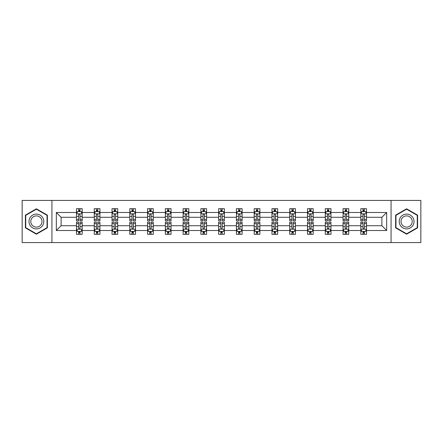 <?xml version="1.0" encoding="UTF-8"?>
<svg xmlns="http://www.w3.org/2000/svg" width="443" height="443" viewBox="0 0 443 443"><rect width="100%" height="100%" fill="white"/><g stroke="black" fill="none" stroke-linecap="round" stroke-linejoin="round"><path stroke-width="0.66" d="M391.064 242.576L420.85 242.576L420.85 200.424L391.064 200.424L391.064 242.576L51.936 242.576L51.936 200.424L22.15 200.424L22.15 242.576L51.936 242.576M366.511 230.498L366.511 225.714L381.894 225.714L386.678 230.498L366.511 230.498L366.511 234.314L364.351 234.314L364.351 231.412M391.064 200.424L51.936 200.424M360.818 230.498L348.741 230.498L348.741 225.714L360.818 225.714L360.818 234.314L366.511 234.314L366.511 231.274L365.442 231.274M348.741 230.498L348.741 234.314L346.576 234.314L346.576 231.412M343.048 230.498L330.971 230.498L330.971 225.714L343.048 225.714L343.048 234.314L348.741 234.314L348.741 231.274L347.672 231.274M330.971 230.498L330.971 234.314L328.806 234.314L328.806 231.412M325.278 230.498L313.201 230.498L313.201 225.714L325.278 225.714L325.278 234.314L330.971 234.314L330.971 231.274L329.902 231.274M313.201 230.498L313.201 234.314L311.036 234.314L311.036 231.412M307.503 230.498L295.431 230.498L295.431 225.714L307.503 225.714L307.503 234.314L313.201 234.314L313.201 231.274L312.132 231.274M295.431 230.498L295.431 234.314L293.266 234.314L293.266 231.412M289.733 230.498L277.661 230.498L277.661 225.714L289.733 225.714L289.733 234.314L295.431 234.314L295.431 231.274L294.357 231.274M277.661 230.498L277.661 234.314L275.496 234.314L275.496 231.412M271.963 230.498L259.891 230.498L259.891 225.714L271.963 225.714L271.963 234.314L277.661 234.314L277.661 231.274L276.587 231.274M259.891 230.498L259.891 234.314L257.726 234.314L257.726 231.412M254.193 230.498L242.116 230.498L242.116 225.714L254.193 225.714L254.193 234.314L259.891 234.314L259.891 231.274L258.817 231.274M242.116 230.498L242.116 234.314L239.956 234.314L239.956 231.412M236.424 230.498L224.346 230.498L224.346 225.714L236.424 225.714L236.424 234.314L242.116 234.314L242.116 231.274L241.047 231.274M224.346 230.498L224.346 234.314L222.181 234.314L222.181 231.412M218.654 230.498L206.576 230.498L206.576 225.714L218.654 225.714L218.654 234.314L224.346 234.314L224.346 231.274L223.278 231.274M206.576 230.498L206.576 234.314L204.411 234.314L204.411 231.412M200.884 230.498L188.807 230.498L188.807 225.714L200.884 225.714L200.884 234.314L206.576 234.314L206.576 231.274L205.508 231.274M188.807 230.498L188.807 234.314L186.641 234.314L186.641 231.412M183.109 230.498L171.037 230.498L171.037 225.714L183.109 225.714L183.109 234.314L188.807 234.314L188.807 231.274L187.738 231.274M171.037 230.498L171.037 234.314L168.872 234.314L168.872 231.412M165.339 230.498L153.267 230.498L153.267 225.714L165.339 225.714L165.339 234.314L171.037 234.314L171.037 231.274L169.962 231.274M153.267 230.498L153.267 234.314L151.102 234.314L151.102 231.412M147.569 230.498L135.497 230.498L135.497 225.714L147.569 225.714L147.569 234.314L153.267 234.314L153.267 231.274L152.193 231.274M135.497 230.498L135.497 234.314L133.332 234.314L133.332 231.412M129.799 230.498L117.722 230.498L117.722 225.714L129.799 225.714L129.799 234.314L135.497 234.314L135.497 231.274L134.423 231.274M117.722 230.498L117.722 234.314L115.562 234.314L115.562 231.412M112.029 230.498L99.952 230.498L99.952 225.714L112.029 225.714L112.029 234.314L117.722 234.314L117.722 231.274L116.653 231.274M99.952 230.498L99.952 234.314L97.787 234.314L97.787 231.412M94.259 230.498L82.182 230.498L82.182 225.714L94.259 225.714L94.259 234.314L99.952 234.314L99.952 231.274L98.883 231.274M82.182 230.498L82.182 234.314L80.017 234.314L80.017 231.412M76.489 230.498L56.322 230.498L56.322 212.502L76.489 212.502L76.489 217.286L61.106 217.286L61.106 225.714L76.489 225.714L76.489 234.314L82.182 234.314L82.182 231.274L81.113 231.274M77.558 211.726L76.489 211.726L76.489 208.686L76.489 212.502M78.649 211.588L78.649 208.686L76.489 208.686L82.182 208.686L82.182 212.502L94.259 212.502L94.259 208.686L99.952 208.686L99.952 212.502L112.029 212.502L112.029 208.686L117.722 208.686L117.722 212.502L129.799 212.502L129.799 208.686L135.497 208.686L135.497 212.502L147.569 212.502L147.569 208.686L153.267 208.686L153.267 212.502L165.339 212.502L165.339 208.686L171.037 208.686L171.037 212.502L183.109 212.502L183.109 208.686L188.807 208.686L188.807 212.502L200.884 212.502L200.884 208.686L206.576 208.686L206.576 212.502L218.654 212.502L218.654 208.686L224.346 208.686L224.346 212.502L236.424 212.502L236.424 208.686L242.116 208.686L242.116 212.502L254.193 212.502L254.193 208.686L259.891 208.686L259.891 212.502L271.963 212.502L271.963 208.686L277.661 208.686L277.661 212.502L289.733 212.502L289.733 208.686L295.431 208.686L295.431 212.502L307.503 212.502L307.503 208.686L313.201 208.686L313.201 212.502L325.278 212.502L325.278 208.686L330.971 208.686L330.971 212.502L343.048 212.502L343.048 208.686L348.741 208.686L348.741 212.502L360.818 212.502L360.818 208.686L366.511 208.686L366.511 212.502L386.678 212.502L386.678 230.498M360.818 212.502L360.818 217.286L348.741 217.286L348.741 212.502M343.048 212.502L343.048 217.286L330.971 217.286L330.971 212.502M325.278 212.502L325.278 217.286L313.201 217.286L313.201 212.502M307.503 212.502L307.503 217.286L295.431 217.286L295.431 212.502M289.733 212.502L289.733 217.286L277.661 217.286L277.661 212.502M271.963 212.502L271.963 217.286L259.891 217.286L259.891 212.502M254.193 212.502L254.193 217.286L242.116 217.286L242.116 212.502M236.424 212.502L236.424 217.286L224.346 217.286L224.346 212.502M218.654 212.502L218.654 217.286L206.576 217.286L206.576 212.502M200.884 212.502L200.884 217.286L188.807 217.286L188.807 212.502M183.109 212.502L183.109 217.286L171.037 217.286L171.037 212.502M165.339 212.502L165.339 217.286L153.267 217.286L153.267 212.502M147.569 212.502L147.569 217.286L135.497 217.286L135.497 212.502M129.799 212.502L129.799 217.286L117.722 217.286L117.722 212.502M112.029 212.502L112.029 217.286L99.952 217.286L99.952 212.502M94.259 212.502L94.259 217.286L82.182 217.286L82.182 212.502M56.322 212.502L61.106 217.286M381.894 225.714L381.894 217.286L366.511 217.286L366.511 212.502M362.983 211.532L364.351 211.532M345.213 211.532L346.576 211.532M327.438 211.532L328.806 211.532M309.668 211.532L311.036 211.532M291.898 211.532L293.266 211.532M274.128 211.532L275.496 211.532M256.359 211.532L257.726 211.532M238.589 211.532L239.956 211.532M220.819 211.532L222.181 211.532M203.044 211.532L204.411 211.532M185.274 211.532L186.641 211.532M167.504 211.532L168.872 211.532M149.734 211.532L151.102 211.532M131.964 211.532L133.332 211.532M114.194 211.532L115.562 211.532M96.424 211.532L97.787 211.532M78.649 211.532L80.017 211.532M78.649 231.467L80.017 231.467M96.424 231.467L97.787 231.467M114.194 231.467L115.562 231.467M131.964 231.467L133.332 231.467M149.734 231.467L151.102 231.467M167.504 231.467L168.872 231.467M185.274 231.467L186.641 231.467M203.044 231.467L204.411 231.467M220.819 231.467L222.181 231.467M238.589 231.467L239.956 231.467M256.359 231.467L257.726 231.467M274.128 231.467L275.496 231.467M291.898 231.467L293.266 231.467M309.668 231.467L311.036 231.467M327.438 231.467L328.806 231.467M345.213 231.467L346.576 231.467M362.983 231.467L364.351 231.467M61.106 225.714L56.322 230.498M386.678 212.502L381.894 217.286M47.384 215.154L36.387 208.808L25.395 215.154L25.395 227.846L36.387 234.192L47.384 227.846L47.384 215.154M395.616 215.154L395.616 227.846L406.613 234.192L417.605 227.846L417.605 215.154L406.613 208.808L395.616 215.154M80.017 210.165L78.649 210.165M76.489 219.39L76.489 220.819L78.649 220.819L78.649 219.39L76.489 219.39L76.489 217.286M82.182 217.286L82.182 220.819L80.017 220.819L80.017 214.722C79.563 213.842 79.109 213.842 78.649 214.722L78.649 219.39M81.113 211.726L82.182 211.726L82.182 208.686L80.017 208.686L80.017 211.588M82.182 213.869L81.041 211.588L77.625 211.588L76.489 213.869M78.649 232.835L80.017 232.835M82.182 223.61L82.182 222.181L80.017 222.181L80.017 223.61L82.182 223.61L82.182 225.714M76.489 225.714L76.489 222.181L78.649 222.181L78.649 228.278C79.109 229.158 79.563 229.158 80.017 228.278L80.017 223.61M77.558 231.274L76.489 231.274L76.489 234.314L78.649 234.314L78.649 231.412M76.489 229.131L77.625 231.412L81.041 231.412L82.182 229.131M97.787 210.165L96.424 210.165M95.328 211.726L94.259 211.726L94.259 208.686L96.424 208.686L96.424 211.588M94.259 219.39L94.259 220.819L96.424 220.819L96.424 219.39L94.259 219.39L94.259 217.286M99.952 217.286L99.952 220.819L97.787 220.819L97.787 214.722C97.333 213.842 96.879 213.842 96.424 214.722L96.424 219.39M98.883 211.726L99.952 211.726L99.952 208.686L97.787 208.686L97.787 211.588M99.952 213.869L98.817 211.588L95.395 211.588L94.259 213.869M115.562 210.165L114.194 210.165M113.098 211.726L112.029 211.726L112.029 208.686L114.194 208.686L114.194 211.588M112.029 219.39L112.029 220.819L114.194 220.819L114.194 219.39L112.029 219.39L112.029 217.286M117.722 217.286L117.722 220.819L115.562 220.819L115.562 214.722C115.102 213.842 114.648 213.842 114.194 214.722L114.194 219.39M116.653 211.726L117.722 211.726L117.722 208.686L115.562 208.686L115.562 211.588M117.722 213.869L116.587 211.588L113.17 211.588L112.029 213.869M96.424 232.835L97.787 232.835M99.952 223.61L99.952 222.181L97.787 222.181L97.787 223.61L99.952 223.61L99.952 225.714M94.259 225.714L94.259 222.181L96.424 222.181L96.424 228.278C96.879 229.158 97.333 229.158 97.787 228.278L97.787 223.61M95.328 231.274L94.259 231.274L94.259 234.314L96.424 234.314L96.424 231.412M94.259 229.131L95.395 231.412L98.817 231.412L99.952 229.131M114.194 232.835L115.562 232.835M117.722 223.61L117.722 222.181L115.562 222.181L115.562 223.61L117.722 223.61L117.722 225.714M112.029 225.714L112.029 222.181L114.194 222.181L114.194 228.278C114.648 229.158 115.102 229.158 115.562 228.278L115.562 223.61M113.098 231.274L112.029 231.274L112.029 234.314L114.194 234.314L114.194 231.412M112.029 229.131L113.17 231.412L116.587 231.412L117.722 229.131M29.974 217.795A7.404 7.404 0 0 0 32.688 227.912A7.404 7.404 0 0 0 42.799 225.205A7.404 7.404 0 0 0 40.092 215.088A7.404 7.404 0 0 0 29.974 217.795M31.536 218.698A5.604 5.604 0 0 0 33.585 226.356A5.604 5.604 0 0 0 41.243 224.302A5.604 5.604 0 0 0 39.194 216.644A5.604 5.604 0 0 0 31.536 218.698M47.041 215.353L47.041 227.647L36.387 233.799L25.738 227.647L25.738 215.353L36.387 209.201L47.041 215.353M400.201 217.795A7.404 7.404 0 0 0 402.909 227.912A7.404 7.404 0 0 0 413.026 225.205A7.404 7.404 0 0 0 410.312 215.088A7.404 7.404 0 0 0 400.201 217.795M401.757 218.698A5.604 5.604 0 0 0 403.806 226.356A5.604 5.604 0 0 0 411.464 224.302A5.604 5.604 0 0 0 409.415 216.644A5.604 5.604 0 0 0 401.757 218.698M417.262 215.353L417.262 227.647L406.613 233.799L395.959 227.647L395.959 215.353L406.613 209.201L417.262 215.353M133.332 210.165L131.964 210.165M130.868 211.726L129.799 211.726L129.799 208.686L131.964 208.686L131.964 211.588M129.799 219.39L129.799 220.819L131.964 220.819L131.964 219.39L129.799 219.39L129.799 217.286M135.497 217.286L135.497 220.819L133.332 220.819L133.332 214.722C132.878 213.842 132.418 213.842 131.964 214.722L131.964 219.39M134.423 211.726L135.497 211.726L135.497 208.686L133.332 208.686L133.332 211.588M135.497 213.869L134.356 211.588L130.94 211.588L129.799 213.869M131.964 232.835L133.332 232.835M135.497 223.61L135.497 222.181L133.332 222.181L133.332 223.61L135.497 223.61L135.497 225.714M129.799 225.714L129.799 222.181L131.964 222.181L131.964 228.278C132.418 229.158 132.872 229.158 133.332 228.278L133.332 223.61M130.868 231.274L129.799 231.274L129.799 234.314L131.964 234.314L131.964 231.412M129.799 229.131L130.94 231.412L134.356 231.412L135.497 229.131M151.102 210.165L149.734 210.165M148.643 211.726L147.569 211.726L147.569 208.686L149.734 208.686L149.734 211.588M147.569 219.39L147.569 220.819L149.734 220.819L149.734 219.39L147.569 219.39L147.569 217.286M153.267 217.286L153.267 220.819L151.102 220.819L151.102 214.722C150.648 213.842 150.188 213.842 149.734 214.722L149.734 219.39M152.193 211.726L153.267 211.726L153.267 208.686L151.102 208.686L151.102 211.588M153.267 213.869L152.126 211.588L148.71 211.588L147.569 213.869M149.734 232.835L151.102 232.835M153.267 223.61L153.267 222.181L151.102 222.181L151.102 223.61L153.267 223.61L153.267 225.714M147.569 225.714L147.569 222.181L149.734 222.181L149.734 228.278C150.188 229.158 150.642 229.158 151.102 228.278L151.102 223.61M148.643 231.274L147.569 231.274L147.569 234.314L149.734 234.314L149.734 231.412M147.569 229.131L148.71 231.412L152.126 231.412L153.267 229.131M168.872 210.165L167.504 210.165M166.413 211.726L165.339 211.726L165.339 208.686L167.504 208.686L167.504 211.588M165.339 219.39L165.339 220.819L167.504 220.819L167.504 219.39L165.339 219.39L165.339 217.286M171.037 217.286L171.037 220.819L168.872 220.819L168.872 214.722C168.418 213.842 167.963 213.842 167.504 214.722L167.504 219.39M169.962 211.726L171.037 211.726L171.037 208.686L168.872 208.686L168.872 211.588M171.037 213.869L169.896 211.588L166.479 211.588L165.339 213.869M167.504 232.835L168.872 232.835M171.037 223.61L171.037 222.181L168.872 222.181L168.872 223.61L171.037 223.61L171.037 225.714M165.339 225.714L165.339 222.181L167.504 222.181L167.504 228.278C167.958 229.158 168.418 229.158 168.872 228.278L168.872 223.61M166.413 231.274L165.339 231.274L165.339 234.314L167.504 234.314L167.504 231.412M165.339 229.131L166.479 231.412L169.896 231.412L171.037 229.131M186.641 210.165L185.274 210.165M184.183 211.726L183.109 211.726L183.109 208.686L185.274 208.686L185.274 211.588M183.109 219.39L183.109 220.819L185.274 220.819L185.274 219.39L183.109 219.39L183.109 217.286M188.807 217.286L188.807 220.819L186.641 220.819L186.641 214.722C186.187 213.842 185.733 213.842 185.274 214.722L185.274 219.39M187.738 211.726L188.807 211.726L188.807 208.686L186.641 208.686L186.641 211.588M188.807 213.869L187.666 211.588L184.249 211.588L183.109 213.869M185.274 232.835L186.641 232.835M188.807 223.61L188.807 222.181L186.641 222.181L186.641 223.61L188.807 223.61L188.807 225.714M183.109 225.714L183.109 222.181L185.274 222.181L185.274 228.278C185.728 229.158 186.187 229.158 186.641 228.278L186.641 223.61M184.183 231.274L183.109 231.274L183.109 234.314L185.274 234.314L185.274 231.412M183.109 229.131L184.249 231.412L187.666 231.412L188.807 229.131M204.411 210.165L203.044 210.165M201.953 211.726L200.884 211.726L200.884 208.686L203.044 208.686L203.044 211.588M200.884 219.39L200.884 220.819L203.044 220.819L203.044 219.39L200.884 219.39L200.884 217.286M206.576 217.286L206.576 220.819L204.411 220.819L204.411 214.722C203.957 213.842 203.503 213.842 203.044 214.722L203.044 219.39M205.508 211.726L206.576 211.726L206.576 208.686L204.411 208.686L204.411 211.588M206.576 213.869L205.436 211.588L202.019 211.588L200.884 213.869M203.044 232.835L204.411 232.835M206.576 223.61L206.576 222.181L204.411 222.181L204.411 223.61L206.576 223.61L206.576 225.714M200.884 225.714L200.884 222.181L203.044 222.181L203.044 228.278C203.503 229.158 203.957 229.158 204.411 228.278L204.411 223.61M201.953 231.274L200.884 231.274L200.884 234.314L203.044 234.314L203.044 231.412M200.884 229.131L202.019 231.412L205.436 231.412L206.576 229.131M222.181 210.165L220.819 210.165M219.722 211.726L218.654 211.726L218.654 208.686L220.819 208.686L220.819 211.588M218.654 219.39L218.654 220.819L220.819 220.819L220.819 219.39L218.654 219.39L218.654 217.286M224.346 217.286L224.346 220.819L222.181 220.819L222.181 214.722C221.727 213.842 221.273 213.842 220.819 214.722L220.819 219.39M223.278 211.726L224.346 211.726L224.346 208.686L222.181 208.686L222.181 211.588M224.346 213.869L223.211 211.588L219.789 211.588L218.654 213.869M220.819 232.835L222.181 232.835M224.346 223.61L224.346 222.181L222.181 222.181L222.181 223.61L224.346 223.61L224.346 225.714M218.654 225.714L218.654 222.181L220.819 222.181L220.819 228.278C221.273 229.158 221.727 229.158 222.181 228.278L222.181 223.61M219.722 231.274L218.654 231.274L218.654 234.314L220.819 234.314L220.819 231.412M218.654 229.131L219.789 231.412L223.211 231.412L224.346 229.131M239.956 210.165L238.589 210.165M237.492 211.726L236.424 211.726L236.424 208.686L238.589 208.686L238.589 211.588M236.424 219.39L236.424 220.819L238.589 220.819L238.589 219.39L236.424 219.39L236.424 217.286M242.116 217.286L242.116 220.819L239.956 220.819L239.956 214.722C239.497 213.842 239.043 213.842 238.589 214.722L238.589 219.39M241.047 211.726L242.116 211.726L242.116 208.686L239.956 208.686L239.956 211.588M242.116 213.869L240.981 211.588L237.564 211.588L236.424 213.869M257.726 210.165L256.359 210.165M255.262 211.726L254.193 211.726L254.193 208.686L256.359 208.686L256.359 211.588M254.193 219.39L254.193 220.819L256.359 220.819L256.359 219.39L254.193 219.39L254.193 217.286M259.891 217.286L259.891 220.819L257.726 220.819L257.726 214.722C257.272 213.842 256.813 213.842 256.359 214.722L256.359 219.39M258.817 211.726L259.891 211.726L259.891 208.686L257.726 208.686L257.726 211.588M259.891 213.869L258.751 211.588L255.334 211.588L254.193 213.869M275.496 210.165L274.128 210.165M273.038 211.726L271.963 211.726L271.963 208.686L274.128 208.686L274.128 211.588M271.963 219.39L271.963 220.819L274.128 220.819L274.128 219.39L271.963 219.39L271.963 217.286M277.661 217.286L277.661 220.819L275.496 220.819L275.496 214.722C275.042 213.842 274.582 213.842 274.128 214.722L274.128 219.39M276.587 211.726L277.661 211.726L277.661 208.686L275.496 208.686L275.496 211.588M277.661 213.869L276.521 211.588L273.104 211.588L271.963 213.869M293.266 210.165L291.898 210.165M290.807 211.726L289.733 211.726L289.733 208.686L291.898 208.686L291.898 211.588M289.733 219.39L289.733 220.819L291.898 220.819L291.898 219.39L289.733 219.39L289.733 217.286M295.431 217.286L295.431 220.819L293.266 220.819L293.266 214.722C292.812 213.842 292.358 213.842 291.898 214.722L291.898 219.39M294.357 211.726L295.431 211.726L295.431 208.686L293.266 208.686L293.266 211.588M295.431 213.869L294.29 211.588L290.874 211.588L289.733 213.869M311.036 210.165L309.668 210.165M308.577 211.726L307.503 211.726L307.503 208.686L309.668 208.686L309.668 211.588M307.503 219.39L307.503 220.819L309.668 220.819L309.668 219.39L307.503 219.39L307.503 217.286M313.201 217.286L313.201 220.819L311.036 220.819L311.036 214.722C310.582 213.842 310.128 213.842 309.668 214.722L309.668 219.39M312.132 211.726L313.201 211.726L313.201 208.686L311.036 208.686L311.036 211.588M313.201 213.869L312.06 211.588L308.644 211.588L307.503 213.869M328.806 210.165L327.438 210.165M326.347 211.726L325.278 211.726L325.278 208.686L327.438 208.686L327.438 211.588M325.278 219.39L325.278 220.819L327.438 220.819L327.438 219.39L325.278 219.39L325.278 217.286M330.971 217.286L330.971 220.819L328.806 220.819L328.806 214.722C328.352 213.842 327.898 213.842 327.438 214.722L327.438 219.39M329.902 211.726L330.971 211.726L330.971 208.686L328.806 208.686L328.806 211.588M330.971 213.869L329.83 211.588L326.413 211.588L325.278 213.869M238.589 232.835L239.956 232.835M242.116 223.61L242.116 222.181L239.956 222.181L239.956 223.61L242.116 223.61L242.116 225.714M236.424 225.714L236.424 222.181L238.589 222.181L238.589 228.278C239.043 229.158 239.497 229.158 239.956 228.278L239.956 223.61M237.492 231.274L236.424 231.274L236.424 234.314L238.589 234.314L238.589 231.412M236.424 229.131L237.564 231.412L240.981 231.412L242.116 229.131M256.359 232.835L257.726 232.835M259.891 223.61L259.891 222.181L257.726 222.181L257.726 223.61L259.891 223.61L259.891 225.714M254.193 225.714L254.193 222.181L256.359 222.181L256.359 228.278C256.813 229.158 257.267 229.158 257.726 228.278L257.726 223.61M255.262 231.274L254.193 231.274L254.193 234.314L256.359 234.314L256.359 231.412M254.193 229.131L255.334 231.412L258.751 231.412L259.891 229.131M274.128 232.835L275.496 232.835M277.661 223.61L277.661 222.181L275.496 222.181L275.496 223.61L277.661 223.61L277.661 225.714M271.963 225.714L271.963 222.181L274.128 222.181L274.128 228.278C274.582 229.158 275.037 229.158 275.496 228.278L275.496 223.61M273.038 231.274L271.963 231.274L271.963 234.314L274.128 234.314L274.128 231.412M271.963 229.131L273.104 231.412L276.521 231.412L277.661 229.131M291.898 232.835L293.266 232.835M295.431 223.61L295.431 222.181L293.266 222.181L293.266 223.61L295.431 223.61L295.431 225.714M289.733 225.714L289.733 222.181L291.898 222.181L291.898 228.278C292.352 229.158 292.812 229.158 293.266 228.278L293.266 223.61M290.807 231.274L289.733 231.274L289.733 234.314L291.898 234.314L291.898 231.412M289.733 229.131L290.874 231.412L294.29 231.412L295.431 229.131M309.668 232.835L311.036 232.835M313.201 223.61L313.201 222.181L311.036 222.181L311.036 223.61L313.201 223.61L313.201 225.714M307.503 225.714L307.503 222.181L309.668 222.181L309.668 228.278C310.122 229.158 310.582 229.158 311.036 228.278L311.036 223.61M308.577 231.274L307.503 231.274L307.503 234.314L309.668 234.314L309.668 231.412M307.503 229.131L308.644 231.412L312.06 231.412L313.201 229.131M327.438 232.835L328.806 232.835M330.971 223.61L330.971 222.181L328.806 222.181L328.806 223.61L330.971 223.61L330.971 225.714M325.278 225.714L325.278 222.181L327.438 222.181L327.438 228.278C327.898 229.158 328.352 229.158 328.806 228.278L328.806 223.61M326.347 231.274L325.278 231.274L325.278 234.314L327.438 234.314L327.438 231.412M325.278 229.131L326.413 231.412L329.83 231.412L330.971 229.131M346.576 210.165L345.213 210.165M344.117 211.726L343.048 211.726L343.048 208.686L345.213 208.686L345.213 211.588M343.048 219.39L343.048 220.819L345.213 220.819L345.213 219.39L343.048 219.39L343.048 217.286M348.741 217.286L348.741 220.819L346.576 220.819L346.576 214.722C346.121 213.842 345.667 213.842 345.213 214.722L345.213 219.39M347.672 211.726L348.741 211.726L348.741 208.686L346.576 208.686L346.576 211.588M348.741 213.869L347.605 211.588L344.183 211.588L343.048 213.869M345.213 232.835L346.576 232.835M348.741 223.61L348.741 222.181L346.576 222.181L346.576 223.61L348.741 223.61L348.741 225.714M343.048 225.714L343.048 222.181L345.213 222.181L345.213 228.278C345.667 229.158 346.121 229.158 346.576 228.278L346.576 223.61M344.117 231.274L343.048 231.274L343.048 234.314L345.213 234.314L345.213 231.412M343.048 229.131L344.183 231.412L347.605 231.412L348.741 229.131M364.351 210.165L362.983 210.165M361.887 211.726L360.818 211.726L360.818 208.686L362.983 208.686L362.983 211.588M360.818 219.39L360.818 220.819L362.983 220.819L362.983 219.39L360.818 219.39L360.818 217.286M366.511 217.286L366.511 220.819L364.351 220.819L364.351 214.722C363.891 213.842 363.437 213.842 362.983 214.722L362.983 219.39M365.442 211.726L366.511 211.726L366.511 208.686L364.351 208.686L364.351 211.588M366.511 213.869L365.375 211.588L361.959 211.588L360.818 213.869M362.983 232.835L364.351 232.835M366.511 223.61L366.511 222.181L364.351 222.181L364.351 223.61L366.511 223.61L366.511 225.714M360.818 225.714L360.818 222.181L362.983 222.181L362.983 228.278C363.437 229.158 363.891 229.158 364.351 228.278L364.351 223.61M361.887 231.274L360.818 231.274L360.818 234.314L362.983 234.314L362.983 231.412M360.818 229.131L361.959 231.412L365.375 231.412L366.511 229.131M82.154 213.808L76.517 213.808M82.182 219.39L80.017 219.39M78.649 216.334L76.489 216.334M82.182 216.334L80.017 216.334M80.017 210.89L78.649 210.89M76.517 229.192L82.154 229.192M76.489 223.61L78.649 223.61M80.017 226.666L82.182 226.666M76.489 226.666L78.649 226.666M78.649 232.11L80.017 232.11M99.924 213.808L94.287 213.808M99.952 219.39L97.787 219.39M96.424 216.334L94.259 216.334M99.952 216.334L97.787 216.334M97.787 210.89L96.424 210.89M117.694 213.808L112.057 213.808M117.722 219.39L115.562 219.39M114.194 216.334L112.029 216.334M117.722 216.334L115.562 216.334M115.562 210.89L114.194 210.89M94.287 229.192L99.924 229.192M94.259 223.61L96.424 223.61M97.787 226.666L99.952 226.666M94.259 226.666L96.424 226.666M96.424 232.11L97.787 232.11M112.057 229.192L117.694 229.192M112.029 223.61L114.194 223.61M115.562 226.666L117.722 226.666M112.029 226.666L114.194 226.666M114.194 232.11L115.562 232.11M135.464 213.808L129.827 213.808M135.497 219.39L133.332 219.39M131.964 216.334L129.799 216.334M135.497 216.334L133.332 216.334M133.332 210.89L131.964 210.89M129.827 229.192L135.464 229.192M129.799 223.61L131.964 223.61M133.332 226.666L135.497 226.666M129.799 226.666L131.964 226.666M131.964 232.11L133.332 232.11M153.239 213.808L147.597 213.808M153.267 219.39L151.102 219.39M149.734 216.334L147.569 216.334M153.267 216.334L151.102 216.334M151.102 210.89L149.734 210.89M147.597 229.192L153.239 229.192M147.569 223.61L149.734 223.61M151.102 226.666L153.267 226.666M147.569 226.666L149.734 226.666M149.734 232.11L151.102 232.11M171.009 213.808L165.366 213.808M171.037 219.39L168.872 219.39M167.504 216.334L165.339 216.334M171.037 216.334L168.872 216.334M168.872 210.89L167.504 210.89M165.366 229.192L171.009 229.192M165.339 223.61L167.504 223.61M168.872 226.666L171.037 226.666M165.339 226.666L167.504 226.666M167.504 232.11L168.872 232.11M188.779 213.808L183.142 213.808M188.807 219.39L186.641 219.39M185.274 216.334L183.109 216.334M188.807 216.334L186.641 216.334M186.641 210.89L185.274 210.89M183.142 229.192L188.779 229.192M183.109 223.61L185.274 223.61M186.641 226.666L188.807 226.666M183.109 226.666L185.274 226.666M185.274 232.11L186.641 232.11M206.549 213.808L200.912 213.808M206.576 219.39L204.411 219.39M203.044 216.334L200.884 216.334M206.576 216.334L204.411 216.334M204.411 210.89L203.044 210.89M200.912 229.192L206.549 229.192M200.884 223.61L203.044 223.61M204.411 226.666L206.576 226.666M200.884 226.666L203.044 226.666M203.044 232.11L204.411 232.11M224.319 213.808L218.681 213.808M224.346 219.39L222.181 219.39M220.819 216.334L218.654 216.334M224.346 216.334L222.181 216.334M222.181 210.89L220.819 210.89M218.681 229.192L224.319 229.192M218.654 223.61L220.819 223.61M222.181 226.666L224.346 226.666M218.654 226.666L220.819 226.666M220.819 232.11L222.181 232.11M242.088 213.808L236.451 213.808M242.116 219.39L239.956 219.39M238.589 216.334L236.424 216.334M242.116 216.334L239.956 216.334M239.956 210.89L238.589 210.89M259.858 213.808L254.221 213.808M259.891 219.39L257.726 219.39M256.359 216.334L254.193 216.334M259.891 216.334L257.726 216.334M257.726 210.89L256.359 210.89M277.634 213.808L271.991 213.808M277.661 219.39L275.496 219.39M274.128 216.334L271.963 216.334M277.661 216.334L275.496 216.334M275.496 210.89L274.128 210.89M295.403 213.808L289.761 213.808M295.431 219.39L293.266 219.39M291.898 216.334L289.733 216.334M295.431 216.334L293.266 216.334M293.266 210.89L291.898 210.89M313.173 213.808L307.536 213.808M313.201 219.39L311.036 219.39M309.668 216.334L307.503 216.334M313.201 216.334L311.036 216.334M311.036 210.89L309.668 210.89M330.943 213.808L325.306 213.808M330.971 219.39L328.806 219.39M327.438 216.334L325.278 216.334M330.971 216.334L328.806 216.334M328.806 210.89L327.438 210.89M236.451 229.192L242.088 229.192M236.424 223.61L238.589 223.61M239.956 226.666L242.116 226.666M236.424 226.666L238.589 226.666M238.589 232.11L239.956 232.11M254.221 229.192L259.858 229.192M254.193 223.61L256.359 223.61M257.726 226.666L259.891 226.666M254.193 226.666L256.359 226.666M256.359 232.11L257.726 232.11M271.991 229.192L277.634 229.192M271.963 223.61L274.128 223.61M275.496 226.666L277.661 226.666M271.963 226.666L274.128 226.666M274.128 232.11L275.496 232.11M289.761 229.192L295.403 229.192M289.733 223.61L291.898 223.61M293.266 226.666L295.431 226.666M289.733 226.666L291.898 226.666M291.898 232.11L293.266 232.11M307.536 229.192L313.173 229.192M307.503 223.61L309.668 223.61M311.036 226.666L313.201 226.666M307.503 226.666L309.668 226.666M309.668 232.11L311.036 232.11M325.306 229.192L330.943 229.192M325.278 223.61L327.438 223.61M328.806 226.666L330.971 226.666M325.278 226.666L327.438 226.666M327.438 232.11L328.806 232.11M348.713 213.808L343.076 213.808M348.741 219.39L346.576 219.39M345.213 216.334L343.048 216.334M348.741 216.334L346.576 216.334M346.576 210.89L345.213 210.89M343.076 229.192L348.713 229.192M343.048 223.61L345.213 223.61M346.576 226.666L348.741 226.666M343.048 226.666L345.213 226.666M345.213 232.11L346.576 232.11M366.483 213.808L360.846 213.808M366.511 219.39L364.351 219.39M362.983 216.334L360.818 216.334M366.511 216.334L364.351 216.334M364.351 210.89L362.983 210.89M360.846 229.192L366.483 229.192M360.818 223.61L362.983 223.61M364.351 226.666L366.511 226.666M360.818 226.666L362.983 226.666M362.983 232.11L364.351 232.11"/></g></svg>
